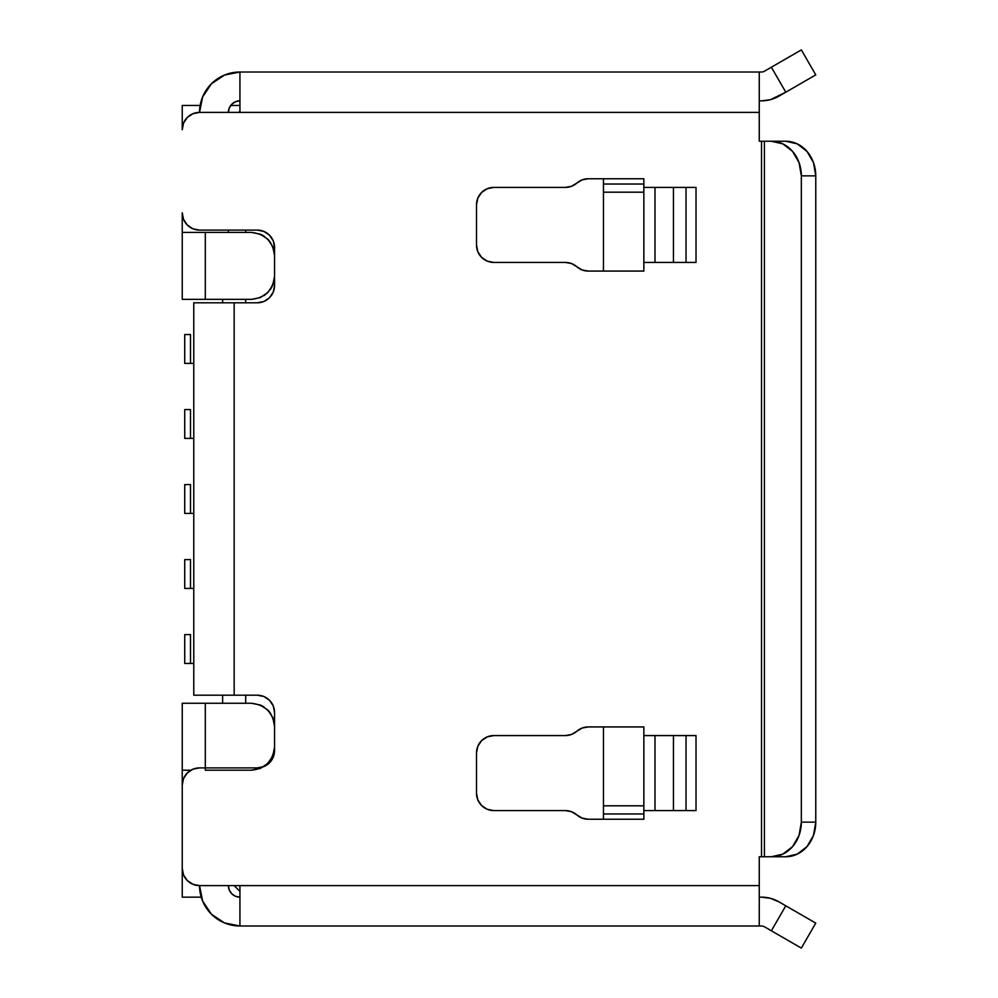 <?xml version="1.0" encoding="UTF-8"?>
<svg xmlns="http://www.w3.org/2000/svg" width="998" height="998" viewBox="0 0 998 998"><rect width="100%" height="100%" fill="white"/><g stroke="black" fill="none" stroke-linecap="round" stroke-linejoin="round"><path stroke-width="1.5" d="M764.406 71.232A5.776 5.776 0 0 1 761.524 72.006A5.776 5.776 0 0 0 764.406 71.232L801.344 49.9L815.765 74.887L801.344 49.9L771.367 67.215L785.788 92.203L815.765 74.887L778.827 96.22A34.618 34.618 0 0 1 761.524 100.848L770.481 99.675L785.788 92.203L771.367 67.215L764.406 71.232A5.776 5.776 0 0 1 761.524 72.006L239.932 72.006L224.475 75.075L211.376 83.832L202.619 96.931L199.538 112.387A40.394 40.394 0 0 1 239.932 72.006L239.932 112.387L759.253 112.387L759.253 72.006L759.253 141.242L759.253 112.387L199.538 112.387L239.932 112.387L239.932 72.006M771.367 930.785L801.344 948.1L815.765 923.113L785.788 905.797L771.367 930.785L792.562 943.035L801.344 948.1L815.765 923.113L785.788 905.797L771.367 930.785L764.406 926.768L771.367 930.785M778.827 901.78L785.788 905.797L778.827 901.78A34.618 34.618 0 0 0 761.524 897.152L770.481 898.325L778.827 901.78M228.392 112.387L229.266 107.971L231.773 104.229L235.516 101.734L239.932 100.848A11.539 11.539 0 0 0 228.392 112.387M228.392 885.613L229.266 890.029L231.773 893.771L235.516 896.266L239.932 897.152A11.539 11.539 0 0 1 228.392 885.613M239.932 925.994L761.524 925.994A5.776 5.776 0 0 1 764.406 926.768A5.776 5.776 -0 0 0 761.524 925.994L759.253 925.994L759.253 885.613L239.932 885.613L239.932 925.994L224.475 922.925L211.376 914.168L202.619 901.069L199.538 885.613L239.932 885.613L239.932 925.994A40.394 40.394 0 0 1 199.538 885.613A17.315 17.315 0 0 1 182.235 868.297A17.315 17.315 0 0 0 182.235 868.322L182.235 785.201A17.315 17.315 0 0 1 199.538 767.899L257.247 767.899L263.871 766.576L269.485 762.821L273.24 757.208L274.55 750.583A17.315 17.315 0 0 1 257.247 767.899L199.538 767.899L192.913 769.209L187.3 772.963A17.315 17.315 0 0 0 187.287 772.976L183.545 778.577A17.315 17.315 0 0 0 183.545 778.602M654.987 810.588L654.987 735.576L643.847 735.576L643.847 810.588L673.45 810.588L673.45 735.576L654.987 735.576L654.987 810.588L696.018 810.588L673.45 810.588L673.45 735.576L686.025 735.576L686.025 810.588L686.025 735.576L696.018 735.576L696.018 810.588L696.018 735.576L643.847 735.576L643.847 726.931L643.847 810.588L654.987 810.588M654.987 262.424L654.987 187.412L643.847 187.412L643.847 262.424L673.45 262.424L673.45 187.412L654.987 187.412L654.987 262.424L696.018 262.424L673.45 262.424L673.45 187.412L686.025 187.412L686.025 262.424L686.025 187.412L696.018 187.412L696.018 262.424L696.018 187.412L643.847 187.412L643.847 178.754L588.284 178.754L643.847 178.754L588.284 178.754L582.171 179.865L576.832 183.083A17.315 17.315 0 0 1 588.284 178.754L643.847 178.754L643.847 262.424L654.987 262.424M759.253 100.848L761.524 100.848L759.253 100.848L759.253 104.229M224.5 75.062A40.394 40.394 0 0 0 199.538 112.387A17.315 17.315 0 0 0 182.235 129.703L183.545 123.078A17.315 17.315 0 0 0 183.532 123.103M801.344 822.14A34.618 29.977 90 0 1 771.367 856.758L785.788 856.758A34.618 29.977 -90 0 0 815.765 822.14L801.344 822.14L815.765 822.14L815.765 175.86A34.618 29.977 -90 0 0 785.788 141.242L771.367 141.242A34.618 29.977 90 0 1 801.344 175.86L815.765 175.86L801.344 175.86L801.344 822.14L799.061 835.388L792.562 846.616L782.831 854.126L771.367 856.758L764.406 856.758L764.406 141.242L771.367 141.242L782.831 143.874L792.562 151.384L799.061 162.612L801.344 175.86L801.344 822.14M759.253 897.152L761.524 897.152L759.253 897.152L759.253 893.771M815.765 822.14L813.482 835.388L806.983 846.616L797.265 854.126L785.788 856.758L761.524 856.758L761.524 141.242L759.253 141.242L764.406 141.242L761.524 141.242L761.524 856.758L759.253 856.758L759.253 885.613L759.253 856.758L764.406 856.758L764.406 141.242L785.788 141.242L797.265 143.874L806.983 151.384L813.482 162.612L815.765 175.86L815.765 822.14M193.774 695.194L193.774 302.806L193.774 695.194L257.247 695.194A17.315 17.315 0 0 1 274.55 712.497L274.55 750.583L274.55 712.497A17.315 17.315 0 0 0 273.24 705.898L269.485 700.259L263.871 696.504L257.247 695.194L234.156 695.194L234.156 302.806L193.774 302.806L257.247 302.806L234.156 302.806L234.156 695.194L193.774 695.194M273.227 705.86A17.315 17.315 0 0 0 269.51 700.284M269.46 700.234A17.315 17.315 0 0 0 257.247 695.194L263.871 696.504M274.55 285.503A17.315 17.315 0 0 1 257.247 302.806L263.871 301.496L269.485 297.741L273.24 292.127L274.55 285.503L274.55 247.417L274.55 285.503L273.24 292.127L269.485 297.741M257.247 230.101A17.315 17.315 0 0 1 274.55 247.417L273.24 240.792L269.485 235.179A17.315 17.315 0 0 0 257.247 230.101L199.538 230.101L257.247 230.101L263.871 231.424L257.247 230.101M192.876 228.767A17.315 17.315 0 0 0 192.951 228.804L199.538 230.101A17.315 17.315 0 0 1 182.235 212.799A17.315 17.315 0 0 0 182.235 212.811L182.235 299.35L251.471 299.35L260.303 297.591L267.788 292.589L272.791 285.104L274.55 276.271L274.55 255.5L272.791 246.668L267.788 239.171L260.303 234.168L251.471 232.409L182.235 232.409L182.235 299.35L205.314 299.35L205.314 232.409L205.314 299.35L251.471 299.35C265.219 297.853 272.903 290.156 274.55 276.271L274.55 255.5C273.053 241.753 265.356 234.056 251.471 232.409L183.981 232.409M183.532 219.398A17.315 17.315 0 0 0 183.557 219.448L182.235 212.799L182.235 232.409M187.275 225.012A17.315 17.315 0 0 0 187.325 225.061L183.545 219.423M183.545 123.078L187.3 117.465L192.913 113.71L199.538 112.387M778.827 141.242L785.788 141.242M778.827 856.758L785.788 856.758M759.253 925.994L759.253 885.613L199.538 885.613L192.913 884.29A17.315 17.315 0 0 0 192.926 884.29L187.3 880.535A17.315 17.315 0 0 0 187.3 880.548L183.545 874.922L182.235 868.297L182.235 785.201L183.545 778.577M588.284 726.931L643.847 726.931L588.284 726.931L582.171 728.041L576.832 731.247A17.315 17.315 0 0 1 588.284 726.931M476.508 793.285L476.508 752.891A17.315 17.315 0 0 1 493.823 735.576A17.315 17.315 0 0 0 477.842 746.255L476.508 752.891L476.508 793.285L477.83 799.909L481.585 805.523L487.199 809.278L493.823 810.588A17.315 17.315 0 0 1 476.508 793.285M565.417 810.588A17.315 17.315 0 0 0 565.392 810.588L493.823 810.588L565.392 810.588A17.315 17.315 0 0 1 576.832 814.917L582.171 818.135L588.284 819.246A17.315 17.315 0 0 1 576.832 814.917L571.505 811.711A17.315 17.315 0 0 1 571.53 811.723M643.847 819.246L588.284 819.246L643.847 819.246L643.847 810.588L643.847 819.246M576.832 266.753A17.315 17.315 0 0 0 565.392 262.424A17.315 17.315 0 0 1 576.832 266.753L582.171 269.959L588.284 271.069A17.315 17.315 0 0 1 576.832 266.753L571.505 263.534L565.392 262.424L493.823 262.424A17.315 17.315 0 0 1 476.508 245.109L477.83 251.733L481.585 257.347L487.199 261.102L493.823 262.424L565.392 262.424M582.171 269.959L588.284 271.069L643.847 271.069L643.847 262.424L643.847 271.069L588.284 271.069L643.847 271.069M582.171 179.865L576.832 183.083A17.315 17.315 0 0 1 565.392 187.412L493.823 187.412A17.315 17.315 0 0 0 476.508 204.715A17.315 17.315 0 0 1 493.823 187.412L487.199 188.722L481.585 192.477L477.83 198.091L476.508 204.715L476.508 245.109L477.83 251.733M582.171 728.041L576.832 731.247A17.315 17.315 0 0 1 565.392 735.576L493.823 735.576L487.199 736.898L481.585 740.653L477.83 746.267L476.508 752.891A17.315 17.315 0 0 1 477.817 746.279M273.24 705.873L274.55 712.497L273.24 705.873L269.485 700.259M199.538 885.613L192.913 884.29M269.485 762.821L273.24 757.208L274.55 750.583M274.55 247.417L273.24 240.792L269.485 235.179L263.871 231.424M199.538 230.101L192.913 228.792L187.3 225.037M487.199 261.102L493.823 262.424M576.832 183.083L571.505 186.289L565.392 187.412L493.823 187.412M477.83 198.091L476.508 204.715L476.508 245.109M576.832 731.247L571.505 734.466L565.392 735.576L493.823 735.576M487.199 809.278L493.823 810.588M565.392 810.588L571.505 811.711M582.171 818.135L588.284 819.246M603.453 184.031L643.847 184.031L603.453 184.031L603.453 178.754L603.453 192.19L603.453 184.031M239.932 104.229L239.932 100.848M761.524 72.006L759.253 72.006M603.453 726.931L603.453 813.969L643.847 813.969L603.453 813.969L603.453 819.246L603.453 805.81L643.847 805.81M643.847 192.19L603.453 192.19L603.453 271.069M182.235 770.207L182.235 785.201L182.235 770.207L190.905 770.207L182.235 770.207L182.235 703.266L182.235 770.207M182.235 868.297L182.235 897.152L182.235 868.297M182.235 703.266L251.521 703.266A23.079 23.079 180 0 0 251.471 703.266C265.356 704.912 273.053 712.609 274.55 726.344L274.55 747.115C272.903 761.012 265.219 768.697 251.471 770.207L205.314 770.207L205.314 703.266L205.314 770.207L251.471 770.207L260.303 768.448L267.788 763.445L272.791 755.96L274.55 747.115L274.55 726.344L272.791 717.512L267.788 710.027L260.303 705.025L251.471 703.266L183.981 703.266M228.392 232.409L228.392 230.101L228.392 232.409M182.235 105.464L182.235 129.703L182.235 105.464L200.136 105.464L182.235 105.464M222.616 703.266L222.616 695.194L222.616 703.266M222.616 302.806L222.616 299.35L222.616 302.806M239.932 105.464L230.7 105.464L239.932 105.464M239.932 111.24L238.784 112.387M245.708 232.409L245.708 230.101L245.708 232.409M274.288 251.995A23.079 23.079 0 0 0 272.791 246.668L274.55 255.5M269.759 241.416A23.079 23.079 0 0 0 267.788 239.171L270.732 242.776M262.985 235.491A23.079 23.079 0 0 0 260.303 234.168L264.408 236.376M245.708 703.266L245.708 695.194L245.708 703.266M245.708 302.806L245.708 299.35L245.708 302.806M274.288 722.851A23.079 23.079 180 0 0 272.791 717.512L274.55 726.344M269.759 712.273A23.079 23.079 180 0 0 267.788 710.027L270.732 713.632M262.985 706.347A23.079 23.079 180 0 0 260.303 705.025L264.408 707.22M234.156 885.613L239.932 891.376M201.222 897.152L182.235 897.152L201.222 897.152M272.791 755.96L270.595 760.052M267.788 763.445L264.196 766.389M272.791 285.104L270.595 289.195M267.788 292.589L264.196 295.533M260.303 297.591L251.471 299.35M190.506 634.603L190.506 663.458L193.774 663.458L190.506 663.458L190.506 634.603L184.73 634.603L184.73 663.458L190.506 663.458L184.73 663.458L184.73 634.603L190.506 634.603M190.506 559.591L190.506 588.433L193.774 588.433L190.506 588.433L190.506 559.591L184.73 559.591L184.73 588.433L190.506 588.433L184.73 588.433L184.73 559.591L190.506 559.591M190.506 484.579L190.506 513.421L193.774 513.421L190.506 513.421L190.506 484.579L184.73 484.579L184.73 513.421L190.506 513.421L184.73 513.421L184.73 484.579L190.506 484.579M190.506 409.567L190.506 438.409L193.774 438.409L190.506 438.409L190.506 409.567L184.73 409.567L184.73 438.409L190.506 438.409L184.73 438.409L184.73 409.567L190.506 409.567M190.506 334.542L190.506 363.397L193.774 363.397L190.506 363.397L190.506 334.542L184.73 334.542L184.73 363.397L190.506 363.397L184.73 363.397L184.73 334.542L190.506 334.542"/></g></svg>
